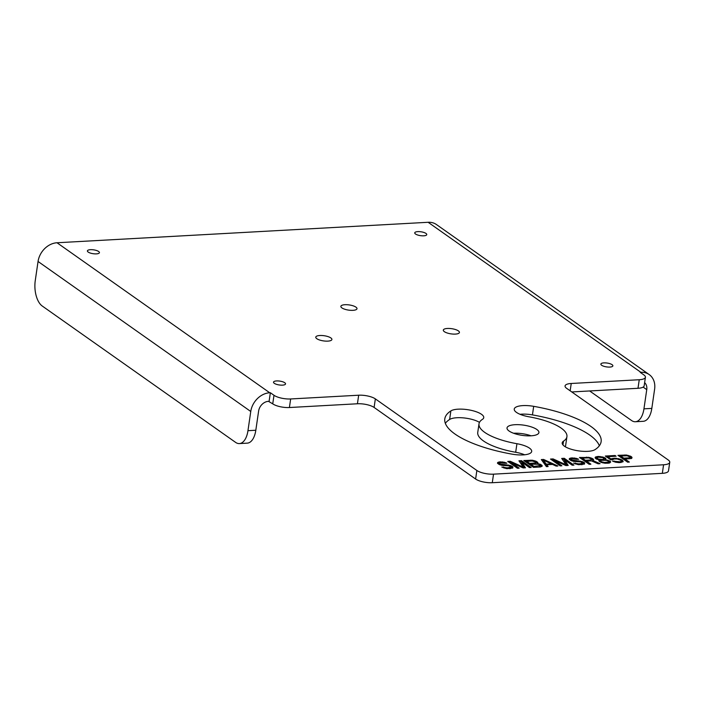 <?xml version="1.0" encoding="UTF-8"?>
<svg xmlns="http://www.w3.org/2000/svg" width="705" height="705" viewBox="0 0 705 705"><rect width="100%" height="100%" fill="white"/><g stroke="black" fill="none" stroke-linecap="round" stroke-linejoin="round"><path stroke-width="1.06" d="M669.75 462.295L668.499 470.852A12.338 3.957 -171.7 0 1 662.33 473.337L663.581 464.771A12.338 3.957 8.3 0 0 669.75 462.295A12.338 3.957 8.3 0 0 668.164 459.924L566.644 388.332A12.338 3.957 -171.7 0 1 565.058 385.961A12.338 3.957 -171.7 0 1 571.235 383.485L570.16 390.808M663.581 464.771L493.535 474.157A12.338 3.957 8.3 0 1 476.862 470.482L375.351 398.889L374.099 407.446A12.338 3.957 8.3 0 0 357.426 403.771L289.411 407.525A12.338 3.957 -171.7 0 1 272.738 403.85L268.473 401.321A9.87 7.905 -54.8 0 0 258.62 411.05L255.818 430.253A19.749 9.993 86.8 0 1 247.243 443.145L239.374 443.586A19.749 9.993 -93.2 0 0 247.957 430.685L250.76 411.482A19.009 15.219 125.2 0 1 269.724 392.764L270.359 392.729L269.116 401.286M272.738 403.85L273.989 395.285A12.338 3.957 8.3 0 0 290.654 398.959L358.678 395.214A12.338 3.957 -171.7 0 1 375.351 398.889M273.989 395.285L270.359 392.729M239.374 443.586A19.749 9.993 -93.2 0 1 235.585 442.37L42.221 306.005A19.749 9.993 -93.2 0 1 35.25 280.678L38.052 261.476A19.009 15.219 -54.8 0 1 57.017 242.758L428.138 222.286A19.009 15.219 -54.8 0 1 436.492 224.569L649.199 374.575A19.009 15.219 125.2 0 0 640.845 372.293L640.211 372.328L643.832 374.884A12.338 3.957 8.3 0 1 645.419 377.254L644.167 385.811A12.338 3.957 -171.7 0 1 637.999 388.288L571.773 391.945M637.999 388.288L639.25 379.731A12.338 3.957 8.3 0 0 645.419 377.254M639.25 379.731L571.235 383.485M415.518 234.007A6.072 1.948 -171.7 0 1 414.743 232.844A6.072 1.948 -171.7 0 1 419.343 231.628A6.072 1.948 -171.7 0 1 425.979 233.434A6.072 1.948 -171.7 0 1 426.754 234.598A6.072 1.948 -171.7 0 1 422.145 235.814A6.072 1.948 -171.7 0 1 415.518 234.007M274.307 383.326A6.072 1.948 -171.7 0 1 273.522 382.154A6.072 1.948 -171.7 0 1 278.131 380.938A6.072 1.948 -171.7 0 1 284.758 382.744A6.072 1.948 -171.7 0 1 285.543 383.908A6.072 1.948 -171.7 0 1 280.934 385.133A6.072 1.948 -171.7 0 1 274.307 383.326M88.187 252.064A6.072 1.948 -171.7 0 1 87.402 250.901A6.072 1.948 -171.7 0 1 92.011 249.685A6.072 1.948 -171.7 0 1 98.638 251.491A6.072 1.948 -171.7 0 1 99.423 252.654A6.072 1.948 -171.7 0 1 94.814 253.87A6.072 1.948 -171.7 0 1 88.187 252.064M601.638 365.26A6.072 1.948 -171.7 0 1 600.854 364.097A6.072 1.948 -171.7 0 1 605.463 362.881A6.072 1.948 -171.7 0 1 612.099 364.688A6.072 1.948 -171.7 0 1 612.874 365.851A6.072 1.948 -171.7 0 1 608.265 367.067A6.072 1.948 -171.7 0 1 601.638 365.26M341.916 307.909A8.143 2.608 -171.7 0 1 340.868 306.349A8.143 2.608 -171.7 0 1 347.054 304.719A8.143 2.608 -171.7 0 1 355.946 307.142A8.143 2.608 -171.7 0 1 356.994 308.702A8.143 2.608 -171.7 0 1 350.808 310.332A8.143 2.608 -171.7 0 1 341.916 307.909M509.08 431.019A16.118 5.164 8.3 0 0 526.688 435.813A16.118 5.164 8.3 0 0 538.911 432.588A16.118 5.164 8.3 0 0 536.849 429.495A16.118 5.164 8.3 0 0 519.241 424.701A16.118 5.164 8.3 0 0 507.018 427.935A16.118 5.164 8.3 0 0 509.08 431.019M479.003 423.846A44.433 14.241 8.3 0 1 482.414 419.369A17.281 5.543 8.3 0 0 483.745 417.633A17.281 5.543 8.3 0 0 470.429 410.178A17.281 5.543 8.3 0 0 450.874 410.9A78.986 25.327 8.3 0 0 444.802 418.858A78.986 25.327 8.3 0 0 512.244 454.179A17.281 5.543 8.3 0 0 531.685 451.438A17.281 5.543 8.3 0 0 516.932 443.709L515.681 452.275A44.433 14.241 8.3 0 1 477.752 432.403L479.003 423.846A44.433 14.241 8.3 0 0 516.932 443.709M566.926 436.668A44.433 14.241 8.3 0 1 563.515 441.145A17.281 5.543 8.3 0 0 562.185 442.881A17.281 5.543 8.3 0 0 575.5 450.336A17.281 5.543 8.3 0 0 595.055 449.614A78.986 25.327 8.3 0 0 601.127 441.656A78.986 25.327 8.3 0 0 533.685 406.336A17.281 5.543 8.3 0 0 514.245 409.076A17.281 5.543 8.3 0 0 528.997 416.805A44.433 14.241 8.3 0 1 566.926 436.668L565.683 445.234A44.433 14.241 8.3 0 1 565.198 446.714M505.133 463.291L506.851 463.194L504.26 462.242L499.422 461.881L497.422 463.088L498.779 464.269L501.854 465.344L509.116 465.882L510.966 467.186L507.283 467.864L501.828 467.071L506.877 468.666L512.782 468.032L512.852 466.772L510.429 465.503L500.294 464.022L499.554 463.282L500.656 462.753L505.133 463.291M521.859 462.207L529.464 467.574L531.191 467.486L521.524 460.665L518.933 460.806L523.269 467.133L510.323 461.282L507.741 461.423L517.417 468.243L519.136 468.146L511.522 462.78L523.154 467.926L525.445 467.803L521.859 462.207L521.682 463.37L524.564 467.847M540.374 466.974L542.136 466.252L541.837 465.177L537.448 463.379L537.853 462.577L535.791 461.132L532.346 460.224L523.815 460.541L533.482 467.353L540.374 466.974M543.617 459.449L541.325 459.572L546.401 466.639L548.12 466.551L546.798 464.745L552.544 464.428L556.157 466.102L557.875 466.014L543.617 459.449L543.511 460.189M564.617 459.854L572.231 465.221L573.949 465.124L564.282 458.303L561.7 458.444L566.036 464.78L553.09 458.92L550.508 459.061L560.175 465.882L561.894 465.785L554.289 460.418L565.912 465.564L568.212 465.441L564.617 459.854L564.449 461.008L567.331 465.485M576.875 459.334L578.602 459.237L576.011 458.285L571.173 457.924L569.164 459.131L570.521 460.303L573.606 461.387L580.867 461.925L582.718 463.229L579.034 463.908L573.57 463.114L578.62 464.71L584.524 464.066L584.604 462.815L582.18 461.537L572.037 460.065L571.297 459.325L572.407 458.796L576.875 459.334M586.56 461.14L591.442 460.876L598.06 463.793L600.07 463.678L592.755 460.488L593.487 460.136L593.196 459.052L589.785 457.527L579.492 457.466L589.16 464.287L590.887 464.19L586.56 461.14L586.393 462.295L589.204 464.278M599.726 459.951L598.827 460.621L599.276 461.378L601.497 462.506L605.031 463.255L609.622 463L610.68 462.004L610.23 461.246L605.463 459.634L605.824 458.356L603.603 457.228L598.43 456.417L595.24 457.219L596.069 458.893L599.726 459.951L599.215 461.264L599.356 460.127M612.68 459.704L614.152 458.99L617.227 458.981L621.008 460.339L621.378 461.255L619.986 461.801L612.522 461.114L615.606 462.198L619.298 462.621L623.061 461.784L622.647 460.4L620.224 459.131L614.848 458.171L611.076 459.008L607.789 456.69L616.108 456.223L615.077 455.5L605.322 456.038L610.671 459.81L612.68 459.704M630.834 456.355L626.481 455.033L617.95 455.342L627.617 462.163L629.345 462.066L625.018 459.017L631.416 458.514L631.944 458.012L631.654 456.937L630.834 456.355L630.667 457.51L629.944 457.175M330.856 337.933A8.143 2.608 -171.7 0 1 331.896 339.493A8.143 2.608 -171.7 0 1 325.719 341.123A8.143 2.608 -171.7 0 1 316.827 338.708A8.143 2.608 -171.7 0 1 315.778 337.14A8.143 2.608 -171.7 0 1 321.956 335.51A8.143 2.608 -171.7 0 1 330.856 337.933M458.382 330.892A8.143 2.608 -171.7 0 1 459.431 332.46A8.143 2.608 -171.7 0 1 453.253 334.091A8.143 2.608 -171.7 0 1 444.361 331.667A8.143 2.608 -171.7 0 1 443.313 330.107A8.143 2.608 -171.7 0 1 449.49 328.468A8.143 2.608 -171.7 0 1 458.382 330.892M649.199 374.575A19.009 15.219 125.2 0 1 654.61 389.204L651.817 408.406A19.749 9.993 86.8 0 1 643.233 421.299L635.364 421.74A19.749 9.993 -93.2 0 0 643.947 408.838L646.749 389.636L643.154 387.098M644.634 382.612A9.87 7.905 -54.8 0 1 646.749 389.636M589.653 390.958L631.583 420.532A19.749 9.993 -93.2 0 0 635.364 421.74M662.33 473.337L492.284 482.713A12.338 3.957 -171.7 0 1 475.619 479.039L374.099 407.446M531.068 435.813A16.118 5.164 8.3 0 0 513.61 433.267M479.479 422.357A17.281 5.543 8.3 0 0 463.643 417.906A17.281 5.543 8.3 0 0 449.631 419.466A78.986 25.327 8.3 0 0 445.331 423.3M524.643 454.787A17.281 5.543 8.3 0 0 515.681 452.275M599.347 445.771A78.986 25.327 8.3 0 0 532.442 414.892A17.281 5.543 8.3 0 0 520.034 414.293M499.554 463.282L499.537 464.648M499.88 463.731L499.73 464.754M500.294 464.022L500.162 464.903M501.193 464.445L501.096 465.15M502.471 464.683L502.365 465.423M503.537 464.78L503.423 465.573M505.256 464.692L505.124 465.635M506.895 464.754L506.78 465.573M508.455 464.983L508.349 465.741M510.429 465.503L510.314 466.287M511.821 466.049L511.654 467.203L510.949 466.922M512.852 466.772L512.685 467.926L511.654 467.203M503.546 466.974L503.423 467.812M504.454 467.389L504.339 468.138M505.926 467.776L505.829 468.481M507.283 467.864L507.159 468.675M509.574 467.732L509.442 468.684M510.517 467.53L510.358 468.631M510.966 467.186L510.429 468.631M497.739 462.445L497.615 463.308M498.479 462.092L497.783 463.502M499.422 461.881L499.255 463.035L498.312 463.247M500.858 461.801L500.717 462.753M499.924 463L499.255 463.035M502.498 461.872L502.383 462.656M504.26 462.242L504.163 462.947M505.943 462.771L505.873 463.247M511.522 462.78L511.354 463.934L517.461 468.243M510.323 461.282L510.156 462.436L509.257 462.489M523.269 467.133L523.154 467.926M511.486 463.035L510.156 462.436M521.524 460.665L521.347 461.819L519.691 461.916M529.508 467.574L521.347 461.819M530.706 460.153L530.565 461.105M526.741 461.519L525.322 461.599M532.346 460.224L532.231 461.008L535.588 462.075L535.765 462.85L535.104 463.044L529.649 463.344L526.776 461.317L532.222 461.008M534.108 460.594L534.011 461.299M535.791 461.132L535.641 462.145M536.699 461.546L536.531 462.7L535.809 462.365M537.518 462.127L537.351 463.282L536.531 462.7M537.853 462.577L537.756 463.238M537.448 463.379L537.351 464.005M538.223 463.493L538.118 464.198M539.907 464.031L539.766 465.018M540.814 464.445L540.647 465.608L540.074 465.344M541.837 465.177L541.669 466.331L540.647 465.608M542.171 465.626L542.074 466.313M535.923 462.524L535.615 463.952M530.856 464.428L529.481 464.498L526.6 462.471L526.776 461.317M540.241 465.573L533.976 466.393L530.883 464.216L538.391 464.269L540.241 465.573L539.942 467.001M533.526 467.353L530.715 465.371L530.883 464.216M535.765 462.85L535.597 463.952M535.104 463.044L534.963 463.987M529.649 463.344L529.481 464.498M540.083 465.899L539.915 467.001M539.422 466.093L539.29 467.036M533.976 466.393L533.835 467.336M543.22 460.612L542.119 460.673M551.848 464.463L551.372 464.251M546.798 464.745L547.142 466.604M546.727 465.274L546.093 465.3L543.123 461.246L543.291 460.092L551.433 463.864L551.336 464.489M551.433 463.864L546.26 464.146L543.291 460.092M546.26 464.146L546.093 465.3M554.289 460.418L554.121 461.581L560.219 465.882M553.09 458.92L552.923 460.083L552.015 460.127M566.036 464.78L565.921 465.564M554.245 460.682L552.923 460.083M564.282 458.303L564.115 459.457L562.458 459.554M572.275 465.212L564.115 459.457M571.297 459.325L571.288 460.691M571.632 459.775L571.482 460.797M572.037 460.065L571.914 460.947M572.945 460.488L572.839 461.185M574.214 460.726L574.108 461.458M575.28 460.823L575.165 461.616M577.007 460.735L576.866 461.678M578.646 460.797L578.523 461.616M580.206 461.026L580.1 461.775M582.18 461.537L582.066 462.33M583.573 462.092L583.405 463.247L582.691 462.965M584.604 462.815L584.436 463.969L583.405 463.247M575.298 463.018L575.174 463.855M576.197 463.432L576.091 464.181M577.677 463.82L577.571 464.524M579.034 463.908L578.911 464.718M581.325 463.775L581.184 464.727M582.268 463.573L582.11 464.674M582.718 463.229L582.171 464.665M569.49 458.488L569.367 459.352M570.23 458.135L569.534 459.537M571.173 457.924L570.997 459.078L570.063 459.29M572.601 457.845L572.469 458.788M571.676 459.043L570.997 459.078M574.249 457.915L574.134 458.699M576.011 458.285L575.906 458.981M577.695 458.814L577.624 459.29M586.384 457.087L586.269 457.871M582.189 458.462L580.999 458.532M588.023 457.148L587.926 457.818M589.785 457.527L589.697 458.135M591.469 458.056L591.319 459.078M592.376 458.479L592.209 459.634L591.486 459.299M593.196 459.052L593.028 460.215L592.209 459.634M593.531 459.51L593.434 460.162M592.755 460.488L592.623 461.396M585.159 461.431L582.074 459.255L582.242 458.091L588.763 457.889L591.266 459.008L591.601 459.457L590.781 459.968L585.326 460.268L585.159 461.431L586.534 461.352M590.781 459.968L590.64 460.92M585.326 460.268L582.242 458.091M595.24 457.219L595.135 457.942M596.06 456.708L595.311 458.232M597.285 456.488L597.117 457.642L595.892 457.862M598.43 456.417L598.316 457.21L602.581 457.598L604.229 458.761L602.757 459.466L598.483 459.078L596.844 457.915L598.316 457.21M600.078 456.488L599.973 457.175M602.132 456.84L602.035 457.483M603.603 457.228L603.506 457.915M605.207 457.924L605.04 459.078L604.22 458.726M605.824 458.356L605.657 459.519L605.04 459.078M605.463 459.634L605.384 460.198M606.238 459.748L606.159 460.303M608.01 460.118L607.904 460.806M609.613 460.806L609.437 461.969L608.767 461.678M610.23 461.246L610.054 462.401L609.437 461.969M600.563 462.101L600.748 460.673L601.488 460.321L606.494 460.356L608.177 460.885L608.75 461.951L604.573 462.498L604.476 463.159M608.75 461.951L608.336 463.229M604.229 458.761L603.903 460.065M600.801 460.647L599.638 460.515M596.677 459.14L596.844 457.915M605.93 462.577L605.824 463.282M604.573 462.498L601.33 461.74L600.748 460.673M603.013 462.268L602.925 462.885M601.33 461.74L601.233 462.392M600.713 461.299L600.589 462.119M608.018 462.304L607.877 463.255M607.076 462.515L606.961 463.3M603.7 459.255L603.586 460.048M602.757 459.466L602.66 460.101M601.603 459.528L601.488 460.321M600.255 459.449L600.087 460.603M598.483 459.078L598.395 459.695M597.294 458.673L597.197 459.343M596.888 458.382L596.774 459.175M615.077 455.5L614.963 456.294M607.736 457.051L606.829 457.104M607.789 456.69L607.639 457.677M611.076 459.008L610.962 459.792M611.896 458.497L611.543 459.766M613.121 458.268L612.953 459.422L611.728 459.651M614.848 458.171L614.734 458.964M616.487 458.241L616.39 458.929M618.541 458.594L618.452 459.211M620.224 459.131L620.118 459.827M621.828 459.819L621.343 460.841M622.647 460.4L622.48 461.563L621.66 460.982M623.105 461.158L623.009 461.828M614.24 461.026L614.143 461.74M615.641 461.572L615.553 462.18M616.91 461.81L616.822 462.41M618.267 461.898L618.17 462.577M619.986 461.801L619.871 462.586M620.929 461.59L620.797 462.542M621.378 461.255L621.07 462.515M629.926 455.932L629.776 456.955M631.654 456.937L631.486 458.091L630.667 457.51M631.988 457.386L631.883 458.074M625.018 459.017L624.85 460.18L627.662 462.163M624.841 454.963L624.727 455.756M620.647 456.346L619.457 456.408M626.481 455.033L626.384 455.694M628.243 455.404L628.155 456.012M623.617 459.308L620.532 457.131L620.7 455.976L627.221 455.774L629.724 456.884L630.058 457.334L629.239 457.853L623.784 458.153L623.617 459.308L624.991 459.228M629.239 457.853L629.098 458.796M623.784 458.153L620.7 455.976M57.017 242.758L269.724 392.764M640.845 372.293L428.138 222.286M651.817 408.406L643.947 408.838M38.052 261.476L250.76 411.482M255.818 430.253L247.957 430.685M289.411 407.525L290.654 398.959M358.678 395.214L357.426 403.771M475.619 479.039L476.862 470.482M492.284 482.713L493.535 474.157M450.874 410.9L449.631 419.466M533.685 406.336L532.442 414.892M563.515 441.145L562.96 444.925"/></g></svg>
